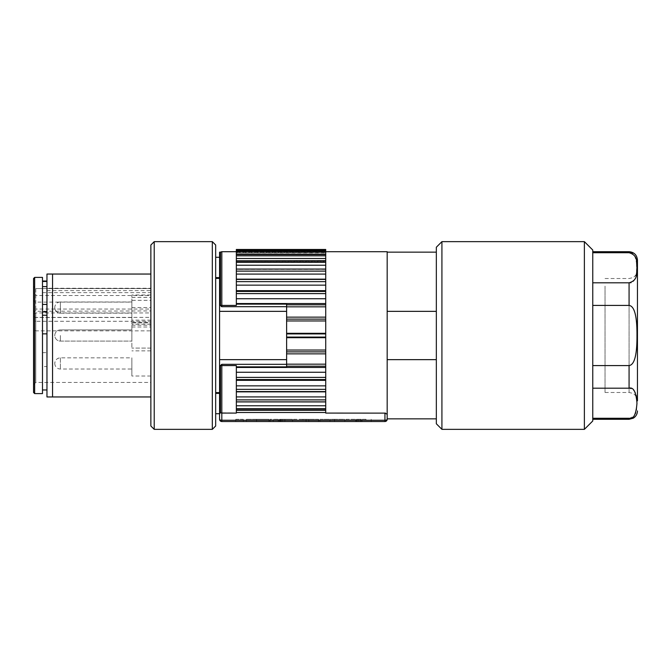 <?xml version="1.0" encoding="UTF-8"?>
<svg xmlns="http://www.w3.org/2000/svg" width="671" height="671" viewBox="0 0 671 671"><rect width="100%" height="100%" fill="white"/><g stroke="black" fill="none" stroke-linecap="round" stroke-linejoin="round"><path stroke-width="0.5" stroke-dasharray="3.35 2.52" d="M325.72 399.891L236.343 399.891L236.343 401.929L325.72 401.921L236.343 401.929L236.343 373.269L236.343 391.789L236.343 385.85L325.72 385.85L325.72 413.084L325.72 412.489L325.72 413.084L384.944 413.084L384.944 421.531L221.816 421.531L221.816 420.239A2.231 0.948 0 0 1 219.576 419.3L219.576 252.153M219.576 257.287L219.576 339.727L219.576 257.287L215.668 257.287L215.668 413.713L219.576 413.713M215.668 244.999L215.668 426.001M131.868 335.5L131.868 341.086L131.868 335.5M131.868 326.995L150.866 326.995L150.866 312.938L131.868 312.938L131.868 348.073L131.868 312.938L35.781 312.938L33.55 313.835L33.55 384.659L33.55 313.835M131.868 301.984L60.365 301.984L60.365 313.156L60.365 301.984A5.586 5.586 0 0 0 54.779 307.57C55.106 310.958 56.968 312.82 60.365 313.156L131.868 313.156L131.868 301.984L131.868 313.156M131.868 302.118L131.868 320.134L131.868 294.997L131.868 302.118L35.781 302.118A3.162 2.231 90 0 1 33.55 298.964M131.868 325.217L150.866 325.217L150.866 348.073L150.866 322.927L131.868 322.927L131.868 317.526L131.868 348.073L131.868 322.927L150.866 322.927L150.866 310.925L33.55 311.285M60.365 357.844L60.365 369.016L60.365 357.844A5.586 5.586 0 0 0 54.779 363.43C55.106 360.042 56.968 358.18 60.365 357.844L131.868 357.844L131.868 369.016L131.868 357.844M131.868 357.811L131.868 376.003L131.868 357.811M605.041 286.148L605.041 392.485L605.041 286.148M436.335 311.352L436.335 359.648L387.175 359.648L387.175 311.352L436.335 311.352L436.335 252.153M387.175 311.352L387.175 359.648M436.335 359.648L436.335 418.847M286.618 366.181L325.72 366.181L325.72 364.16L286.618 364.16L286.618 366.878L236.343 366.878L236.343 365.586L236.343 367.171L236.343 365.586L221.816 365.586L221.816 364.319L286.618 364.319L286.618 366.878L286.618 304.122L286.618 306.681L221.816 306.681L221.816 305.414L236.343 305.414L236.343 290.845L236.343 298.738L325.72 298.738L325.72 303.552L236.343 303.552L236.343 298.738L236.343 303.552M286.618 364.16L286.618 304.122L236.343 304.122M220.474 252.153L220.474 305.498L221.816 306.681M325.72 410.233L236.343 410.308L236.343 406.408L236.343 413.084L236.343 412.489L236.343 413.084L220.474 412.732L219.576 413.671M325.72 385.85L325.72 279.211L236.343 279.413L236.343 284.42L236.343 279.211L236.343 298.738M325.72 279.413L325.72 269.071L236.343 269.339L236.343 261.371L236.343 274.087L325.72 274.087L325.72 279.211L236.343 279.153L236.343 269.071L236.343 279.413M236.343 261.371L236.343 260.692L236.343 261.371L236.343 260.767L325.72 260.767L325.72 261.539L236.343 261.539L236.343 254.519L325.72 254.519L325.72 255.995L236.343 255.71L236.343 261.371M325.72 249.469L325.72 252.229L236.343 252.229L236.343 252.858L236.343 251.147L325.72 251.147L236.343 250.744L236.343 255.995L236.343 253.596L236.343 255.995L325.72 255.995L325.72 252.481L236.343 252.858L236.343 250.744L236.343 252.229L325.72 252.229L325.72 250.744L325.72 254.133L325.72 251.147L325.72 252.858L236.343 252.858L236.343 249.469M221.816 364.319L220.474 365.502L220.474 412.732M387.175 419.3A2.231 0.948 0 0 1 384.944 420.239L221.816 420.239L221.816 365.586L220.474 365.502M246.408 421.531L268.912 421.531L246.408 421.531L246.408 419.3L246.408 421.531M319.983 421.531L344.819 421.531L319.983 421.531L319.983 419.3L319.983 421.531M293.596 419.3L306.077 419.3L306.077 421.531L293.596 421.531L318.566 421.531L306.077 421.531L306.077 419.3L293.596 419.3L293.596 421.531M302.973 421.531L308.786 421.531L308.794 419.3L308.794 421.531L302.973 421.531L302.973 419.3L308.794 419.3L302.973 419.3M283.565 419.3L269.977 419.3L292.464 419.3L292.455 421.531L269.977 421.531L292.464 421.531L279.195 421.531L292.43 421.531L292.43 419.3L283.565 419.3L283.565 421.531M235.764 421.531L243.313 421.531L235.764 421.531L235.764 419.3L235.764 421.531M351.176 421.531L371.189 421.531L346.093 421.531L351.176 421.531L351.176 419.3L365.997 419.3L365.997 421.531M236.343 412.489L236.343 409.461L236.343 412.489L325.72 412.489L325.72 409.461L236.343 409.461L325.72 409.461L325.72 412.489M236.343 405.77L236.343 401.661L236.343 405.77L325.72 405.77L325.72 401.661L236.343 401.661L325.72 401.661L325.72 405.77M236.343 399.891L236.343 410.308M236.343 379.56L325.72 379.56L325.72 377.396L236.343 377.396L236.343 385.85M236.343 366.878L236.343 373.269L236.343 367.171L236.343 372.262L325.72 372.262L325.72 367.448L236.343 367.448M325.72 377.396L325.72 379.56M286.618 306.84L325.72 306.84L325.72 317.14L286.618 317.14M236.343 285.15L236.343 284.42L236.343 285.15L325.72 285.15L325.72 298.738L325.72 290.669L236.343 290.669L236.343 285.15L236.343 290.669M236.343 262.353L325.72 262.353L325.72 260.692L325.72 261.371L325.72 260.692L236.343 260.692L236.343 269.339L325.72 269.339L325.72 254.519M325.72 265.23L325.72 269.339L325.72 265.23L236.343 265.23M236.343 254.519L236.343 261.539L325.72 261.371L325.72 264.592L325.72 262.353M325.72 269.071L325.72 273.424L325.72 269.071L236.343 269.079L325.72 269.071M286.618 320.948L325.72 320.948L325.72 353.86L286.618 353.86M325.72 364.16L325.72 366.181M387.175 251.7L387.175 418.847M384.944 413.084L387.175 414.242M236.343 396.913L325.72 396.913L325.72 391.847L325.72 396.913M325.72 391.847L236.343 391.847M325.72 380.331L236.343 380.331M236.343 377.396L236.343 372.262M286.618 306.681L286.618 364.319M325.72 353.86L325.72 337.698L286.618 337.698M325.72 320.948L325.72 337.698M325.72 333.302L286.618 333.302M325.72 306.84L325.72 317.14M236.343 274.087L236.343 279.153M236.343 258.511L325.72 258.511L325.72 261.539L325.72 258.511M236.343 254.133L325.72 254.133L325.72 255.995L325.72 254.133M325.72 252.229L325.72 252.858L325.72 252.229M325.72 367.448L325.72 372.262M325.72 303.552L325.72 298.738M325.72 290.669L325.72 285.15M325.72 279.153L325.72 274.087M325.72 260.692L236.343 260.767M246.408 419.3L268.912 419.3L268.912 421.531L268.912 419.3L256.548 419.3L256.548 421.531L256.548 419.3L268.912 419.3L268.912 421.531L268.912 419.3L256.548 419.3L256.548 421.531L256.548 419.3L268.912 419.3L268.912 421.531L268.912 419.3L246.408 419.3M319.983 419.3L330.006 419.3L330.006 421.531L330.006 419.3L334.561 419.3L334.561 421.531L334.561 419.3L344.819 419.3L344.819 421.531L344.819 419.3L334.561 419.3L334.561 421.531L334.561 419.3L330.006 419.3L330.006 421.531L330.006 419.3L319.983 419.3M318.566 419.3L306.077 419.3L318.566 419.3L318.566 421.531M318.473 421.531L318.473 419.3M269.977 419.3L269.977 421.531M292.464 421.531L292.464 419.3M281.183 419.3L292.43 419.3L281.183 419.3L281.183 421.531L281.183 419.3M270.094 421.531L270.094 419.3M278.213 419.3L278.213 421.531M282.743 419.3L282.743 421.531M235.764 419.3L243.313 419.3L243.313 421.531L243.313 419.3L235.764 419.3M365.997 419.3L346.093 419.3L346.093 421.531M346.093 419.3L351.176 419.3M371.189 419.3L371.189 421.531M362.097 419.3L362.097 421.531M361.174 419.3L361.174 421.531M356.477 419.3L356.477 421.531M355.596 419.3L355.596 421.531M357.157 419.3L360.293 419.3L357.157 419.3L357.157 421.531L360.293 421.531L360.293 419.3M358.641 419.3L358.641 421.531M357.157 421.531L360.293 421.531M219.576 311.352L286.618 311.352M219.576 359.648L286.618 359.648M436.335 423.77L436.335 247.23M441.921 429.356L441.921 241.644M584.382 241.644L584.382 429.356M592.761 250.023L592.761 420.977M592.761 419.3L592.761 251.7M592.761 282.81L629.071 282.81C633.449 284.076 636.083 279.061 636.972 267.771C636.074 256.456 633.441 251.44 629.071 252.724L629.071 251.7M592.761 305.414L629.071 305.414C632.409 305.892 637.115 309.859 636.972 335.399C637.148 361.057 632.409 365.141 629.071 365.586L592.761 365.586M592.761 388.19L629.071 388.19C638.75 390.958 636.058 398.331 636.972 403.212C636.024 408.077 638.842 415.408 629.071 418.276L592.761 418.276M52.548 274.045L150.866 274.045L150.866 396.955L52.548 396.955L52.548 274.045L46.962 274.045L46.962 396.955L52.548 396.955M150.866 426.001L150.866 244.999M154.221 429.356L154.221 241.644M212.321 241.644L212.321 429.356M150.866 312.938L150.866 309.054L35.781 309.054L35.781 321.283C34.431 321.099 33.684 320.084 33.55 318.247M33.55 392.485L33.55 278.515M150.866 310.925L150.866 295.525L35.781 295.525L35.781 302.118L35.781 288.807L33.55 286.668M150.866 309.054L150.866 288.572L35.781 288.572L35.781 309.054L33.55 309.868M150.866 326.995L150.866 348.073L150.866 321.283L35.781 321.283L35.781 317.4L35.781 382.428L150.866 382.428L150.866 330.845L35.781 330.845L35.781 295.525L33.55 292.715M33.55 384.659L35.781 382.428L35.781 330.845L33.55 329.822M131.868 317.526L33.55 317.526M150.866 321.283L150.866 317.4L35.781 317.4C34.246 316.955 33.5 315.915 33.55 314.28M150.866 325.217L150.866 322.265L131.868 322.265M150.866 324.202L131.868 324.202M150.866 382.428L150.866 317.4M150.866 330.845L150.866 322.265M150.866 295.525L150.866 320.134L150.866 294.997L150.866 300.331L131.868 300.331M131.868 307.528L150.866 307.528M131.868 297.379L150.866 297.379L150.866 288.807M150.866 297.379L150.866 300.331M42.491 277.4L42.491 393.6M42.491 352.652L46.962 352.652L46.962 366.567L42.491 366.567L42.491 281.032L42.491 366.567M42.491 292.64L150.866 292.64L150.866 288.253L46.962 288.253L46.962 290.602L46.962 286.609L46.962 366.567M46.962 352.652L46.962 288.253M46.962 290.602L150.866 290.602L150.866 292.64M150.866 290.602L150.866 288.253M150.866 363.43L150.866 376.003L150.866 363.43M219.576 277.618L215.668 277.618M219.576 278.398L215.668 278.398M219.576 392.602L215.668 392.602M219.576 393.382L215.668 393.382M60.365 335.5L60.365 341.086L60.365 335.5M221.816 305.414L221.816 251.7M236.343 254.728L325.72 254.728L236.343 254.728M236.343 250.124L325.72 250.124M325.72 408.647L236.343 408.647M236.343 391.587L325.72 391.587M325.72 389.365L236.343 389.365M286.618 351.881L325.72 351.881M325.72 333.923L286.618 333.923M286.618 337.077L325.72 337.077M325.72 350.052L286.618 350.052M325.72 319.119L286.618 319.119M325.72 304.819L286.618 304.819M236.343 293.604L325.72 293.604M325.72 291.44L236.343 291.44M236.343 281.635L325.72 281.635M236.343 271.109L325.72 271.109M236.343 255.81L325.72 255.81M236.343 251.692L325.72 251.692M273.214 419.3L273.214 421.531M279.195 419.3L279.195 421.531L279.195 419.3M284.898 419.3L284.898 421.531M280.713 419.3L280.713 421.531M279.899 419.3L279.899 421.531M629.071 286.148L629.071 392.485L629.071 286.148M629.071 282.81L629.071 305.414M629.071 365.586L629.071 388.19M629.071 418.276L629.071 419.3M34.666 393.6L34.666 277.4M60.365 329.914A5.586 5.586 0 0 0 54.779 335.5A5.586 5.586 0 0 0 60.365 341.086L131.868 341.086L60.365 341.086A5.586 5.586 0 0 1 54.779 335.5A5.586 5.586 0 0 1 60.365 329.914L131.868 329.914L60.365 329.914M54.779 307.57A5.586 5.586 0 0 0 60.365 313.156M54.779 363.43A5.586 5.586 0 0 0 60.365 369.016L131.868 369.016M236.343 250.744L325.72 250.744M605.041 392.485L629.071 392.485L632.694 393.307C632.208 392.669 637.66 395.949 637.45 400.864M605.041 278.515L629.071 278.515L632.694 277.693C632.208 278.331 637.66 275.051 637.45 270.136M150.866 288.572L35.781 288.572L33.55 286.341M150.866 348.073L131.868 348.073L150.866 348.073M150.866 294.997L131.868 294.997M150.866 320.134L131.868 320.134M150.866 350.866L131.868 350.866M150.866 376.003L131.868 376.003"/><path stroke-width="1.01" d="M221.489 306.622L220.474 305.498L220.474 252.153L219.576 252.153L219.576 419.3A2.231 2.231 0 0 0 221.816 421.531A2.231 2.231 0 0 1 219.576 419.3A2.231 0.948 0 0 0 221.816 420.239L221.816 421.531A2.231 2.231 0 0 1 219.576 419.3M212.321 429.356L215.668 426.001L215.668 244.999L212.321 241.644L212.321 429.356L154.221 429.356L154.221 241.644L212.321 241.644M219.576 257.287L215.668 257.287L215.668 413.713L219.576 413.713M387.175 311.352L436.335 311.352L436.335 359.648L387.175 359.648M436.335 311.352L436.335 252.153L387.175 252.153M387.175 414.242L387.175 251.7L325.72 251.7L325.72 269.071L236.343 269.071L236.343 304.122L286.618 304.122L286.618 366.878L236.343 366.878L236.343 413.084L221.816 413.084L221.816 420.239L384.944 420.239L384.944 413.084L387.175 414.242L387.175 419.3A2.231 2.231 60.5 0 1 384.944 421.531L384.944 420.239A2.231 0.948 0 0 0 387.175 419.3A2.231 2.231 60.5 0 1 384.944 421.531A2.231 2.231 0 0 0 387.175 419.3L387.175 418.847L436.335 418.847L436.335 359.648M236.343 304.122L236.343 305.414L221.816 305.414L221.816 306.681L286.618 306.681M221.816 305.414L220.474 305.498L221.816 305.414L221.816 251.7L220.474 252.153M236.343 366.878L236.343 365.586L221.816 365.586L221.816 413.084L220.474 412.732L220.474 365.502L221.816 364.319L221.816 365.586L220.474 365.502M286.618 364.319L221.816 364.319M325.72 410.233L325.72 401.929L236.343 401.921L325.72 401.929L325.72 269.071L236.343 269.079L236.343 251.692L221.816 251.7M384.944 421.531L221.816 421.531M236.343 412.489L325.72 412.489M385.515 413.126L325.72 413.084L325.72 410.308L236.343 410.308M219.576 413.671L220.474 412.732M236.343 405.77L325.72 405.77M236.343 396.913L325.72 396.913M325.72 391.847L236.343 391.847M236.343 385.85L325.72 385.85M325.72 380.331L236.343 380.331M236.343 372.262L325.72 372.262M325.72 367.448L236.343 367.448M325.72 303.552L236.343 303.552M236.343 298.738L325.72 298.738M325.72 290.669L236.343 290.669M236.343 285.15L325.72 285.15M325.72 279.153L236.343 279.153M236.343 274.087L325.72 274.087M236.343 265.23L325.72 265.23M236.343 260.767L325.72 260.692M236.343 258.511L325.72 258.511M236.343 254.133L325.72 254.133M236.343 250.744L236.343 251.692L325.72 251.692L325.72 249.469L236.343 249.469L236.343 250.744L325.72 250.744M325.72 353.86L286.618 353.86M325.72 337.698L286.618 337.698M325.72 333.302L286.618 333.302M325.72 317.14L286.618 317.14M219.576 311.352L286.618 311.352M219.576 359.648L286.618 359.648M441.921 241.644L436.335 247.23L436.335 423.77L441.921 429.356L584.382 429.356L584.382 241.644L441.921 241.644L441.921 429.356M637.45 278.893L637.45 400.864L637.45 278.893M584.382 429.356L592.761 420.977L592.761 250.023L584.382 241.644M592.761 418.276L592.761 419.3L629.071 419.3L629.071 418.276L592.761 418.276L592.761 365.586L629.071 365.586C632.409 365.108 637.115 361.141 636.972 335.601C637.148 309.943 632.409 305.859 629.071 305.414L592.761 305.414L592.761 365.586M592.761 282.81L629.071 282.81C638.75 280.042 636.058 272.669 636.972 267.788C636.024 262.923 638.842 255.592 629.071 252.724L592.761 252.724L629.071 252.724L629.071 251.7L592.761 251.7L592.761 305.414M592.761 388.19L629.071 388.19C633.449 386.924 636.083 391.939 636.972 403.229C636.074 414.544 633.441 419.56 629.071 418.276M637.45 400.813L637.45 260.08L637.45 400.813M52.548 396.955L150.866 396.955L150.866 274.045L52.548 274.045L52.548 396.955L46.962 396.955L46.962 274.045L52.548 274.045M154.221 241.644L150.866 244.999L150.866 426.001L154.221 429.356M34.666 277.4L33.55 278.515L33.55 392.485L34.666 393.6L42.491 393.6L42.491 277.4L34.666 277.4L34.666 393.6M42.491 333.848L46.962 333.848M42.491 315.244L46.962 315.244M46.962 311.906L42.491 311.906M46.962 304.433L42.491 304.433M42.491 286.609L46.962 286.609M46.962 281.459L42.491 281.459M215.668 393.382L219.576 393.382M219.576 392.602L215.668 392.602M219.576 277.618L215.668 277.618M215.668 278.398L219.576 278.398M236.343 408.647L325.72 408.647M236.343 399.891L325.72 399.891M325.72 391.587L236.343 391.587M236.343 389.365L325.72 389.365M325.72 379.56L236.343 379.56M236.343 377.396L325.72 377.396M325.72 366.181L286.618 366.181M286.618 304.819L325.72 304.819M325.72 293.604L236.343 293.604M236.343 291.44L325.72 291.44M325.72 281.635L236.343 281.635M236.343 279.413L325.72 279.413M325.72 271.109L236.343 271.109M325.72 262.353L236.343 262.353M325.72 255.81L236.343 255.81M325.72 250.124L236.343 250.124M286.618 364.16L325.72 364.16M325.72 351.881L286.618 351.881M286.618 350.052L325.72 350.052M325.72 337.077L286.618 337.077M286.618 333.923L325.72 333.923M325.72 320.948L286.618 320.948M286.618 319.119L325.72 319.119M325.72 306.84L286.618 306.84M629.071 388.19L629.071 365.586M629.071 305.414L629.071 282.81M325.72 254.519L236.343 254.519M629.071 419.3L633.223 418.201C635.932 416.523 637.341 414.099 637.45 410.92M629.071 251.7C634.162 252.195 636.955 254.988 637.45 260.08M42.491 389.968L46.962 389.968M42.491 281.032L46.962 281.032"/></g></svg>
